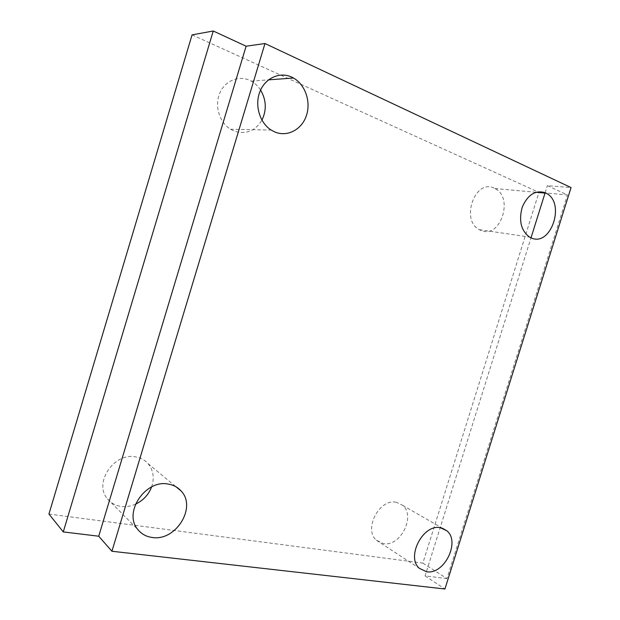 <?xml version="1.0" encoding="UTF-8"?>
<svg xmlns="http://www.w3.org/2000/svg" width="620" height="620" viewBox="0 0 620 620"><rect width="100%" height="100%" fill="white"/><g stroke="black" fill="none" stroke-linecap="round" stroke-linejoin="round"><path stroke-width="0.46" stroke-dasharray="3.1 2.33" d="M494.117 188.139C475.137 178.421 460.226 220.185 479.291 229.648L480.942 230.446C500.278 239.32 514.251 197.571 494.938 188.542L494.117 188.139M260.594 90.047C258.114 86.195 254.983 83.219 251.208 81.119L249.403 80.22C238.041 75.098 224.269 81.243 219.457 93.915C214.52 106.516 219.689 122.667 230.501 129.239L234.081 131.06C245.869 134.788 255.153 131.145 261.935 120.148M151.613 486.925C154.597 477.958 153.396 470.177 148.017 463.597C144.855 460.071 140.81 457.862 135.904 456.956C114.336 451.91 93.132 482.988 107.562 498.945C110.988 503.084 115.467 505.571 121.001 506.408C125.852 507.052 130.673 506.315 135.47 504.192M396.288 502.278C379.587 498.17 363.173 529.317 376.394 540.253L383.416 543.616C400.52 547.003 416.028 515.832 402.574 505.285L396.288 502.278M192.06 34.883L538.943 192.363L567.463 194.951L547.359 185.651L571.059 187.581M48.941 514.05L422.863 563.1L538.943 192.363M422.863 563.1L446.943 578.576L567.463 194.951M446.943 578.576L425.08 575.918L531.007 237.84M545.15 192.696L547.359 185.651M425.08 575.918L444.928 589M479.291 229.648L529.511 237.072M230.501 129.239L271.18 130.068M107.562 498.945L137.989 529.712M376.394 540.253L419.376 568.339M402.574 505.285L442.316 528.178M148.017 463.597L176.142 486.886M251.208 81.119L268.514 79.848M494.938 188.542L535.858 192.262"/><path stroke-width="0.93" d="M545.344 192.781C535.572 189.767 527.884 194.525 522.28 207.041C518.583 220.549 520.994 230.562 529.511 237.072L531.201 237.917C550.979 247.248 565.921 202.763 546.189 193.2L545.344 192.781M291.601 77.05C279.659 71.478 265.042 78.097 259.842 91.822C254.495 105.477 259.819 122.969 271.18 130.068L274.954 132.029C287.37 137.229 301.661 129.673 306.327 115.832C311.147 102.067 305.412 84.715 293.493 78.019L291.601 77.05M168.353 484.104C145.53 479.035 122.768 512.856 137.989 529.712C141.6 534.091 146.335 536.68 152.195 537.47C175.84 541.5 196.982 507.199 181.133 491.017C177.808 487.297 173.554 484.995 168.353 484.104M440.394 527.713C423.181 523.675 405.813 557.039 419.376 568.339L426.591 571.756C444.238 574.972 460.606 541.694 446.85 530.79L440.394 527.713M213.249 31L192.06 34.883L48.941 514.05L63.271 531.913L213.249 31L246.109 46.206L264.98 43.532L571.059 187.581L444.928 589L111.933 551.257L264.98 43.532M261.935 120.148C266.786 110.042 266.337 100.014 260.594 90.047M135.47 504.192C143.189 500.518 148.567 494.76 151.613 486.925M531.007 237.84L545.15 192.696M111.933 551.257L98.719 536.222L246.109 46.206M98.719 536.222L63.271 531.913M442.316 528.178L446.85 530.79M176.142 486.886L181.133 491.017M268.514 79.848L293.493 78.019M535.858 192.262L546.189 193.2"/></g></svg>
